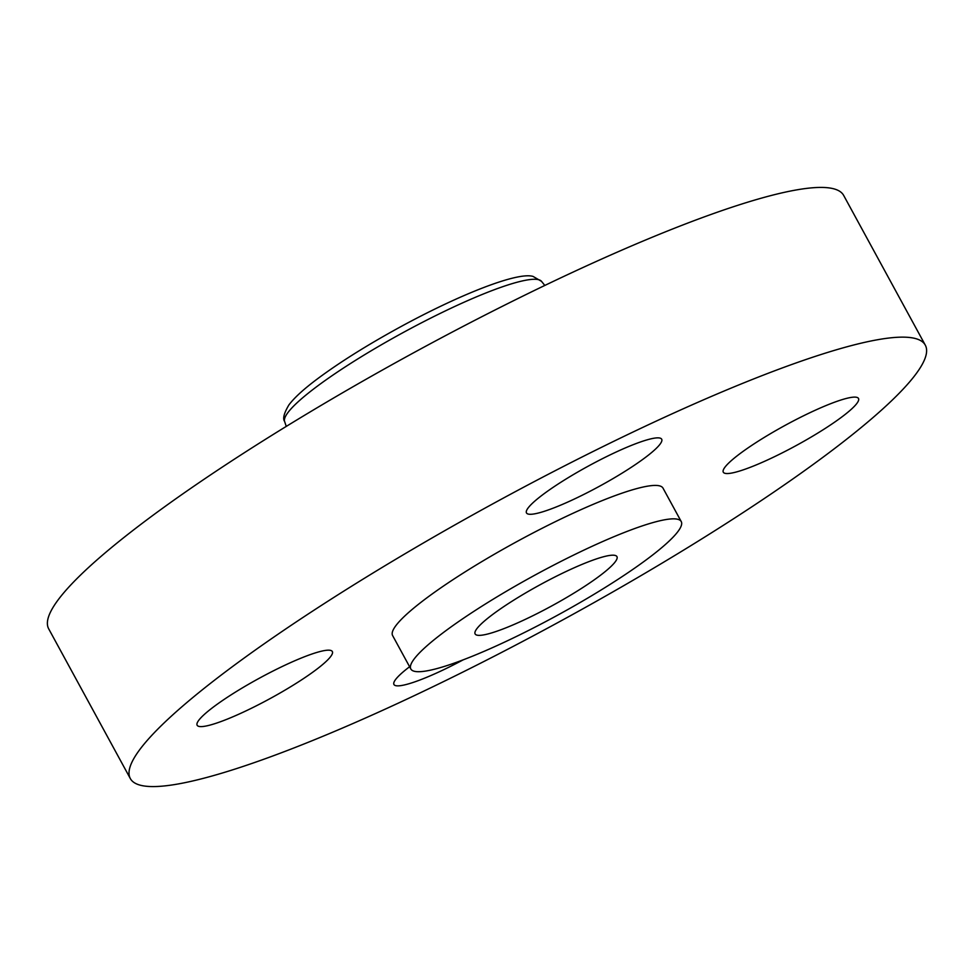 <?xml version="1.0" encoding="UTF-8"?>
<svg xmlns="http://www.w3.org/2000/svg" width="974" height="974" viewBox="0 0 974 974"><rect width="100%" height="100%" fill="white"/><g stroke="black" fill="none" stroke-linecap="round" stroke-linejoin="round"><path stroke-width="1.46" d="M614.911 555.375A80.769 12.078 151.4 0 0 534.19 588.028A80.769 12.078 151.4 0 0 475.129 633.94A80.769 12.078 151.4 0 0 477.163 635.182A80.769 12.078 151.4 0 0 557.883 602.529A80.769 12.078 151.4 0 0 616.944 556.617A80.769 12.078 151.4 0 0 614.911 555.375M414.717 671.366A153.989 23.023 151.4 0 0 568.621 609.091A153.989 23.023 151.4 0 0 681.24 521.565A153.989 23.023 151.4 0 0 677.356 519.191A153.989 23.023 151.4 0 0 523.452 581.466A153.989 23.023 151.4 0 0 410.833 668.992A153.989 23.023 151.4 0 0 414.717 671.366M681.24 521.565L663.014 488.144A153.989 23.023 151.4 0 0 659.142 485.77A153.989 23.023 151.4 0 0 505.226 548.045A153.989 23.023 151.4 0 0 392.619 635.572L410.833 668.992M141.729 785.543A452.727 67.693 151.4 0 0 594.225 602.48A452.727 67.693 151.4 0 0 925.3 345.149A452.727 67.693 151.4 0 0 913.904 338.173A452.727 67.693 151.4 0 0 461.408 521.248A452.727 67.693 151.4 0 0 130.333 778.579A452.727 67.693 151.4 0 0 141.729 785.543M577.095 472.414A76.995 11.518 151.4 0 0 526.484 512.933A76.995 11.518 151.4 0 0 611.075 479.732A76.995 11.518 151.4 0 0 661.687 439.213A76.995 11.518 151.4 0 0 577.095 472.414M330.405 650.352A76.995 11.518 151.4 0 0 253.447 681.483A76.995 11.518 151.4 0 0 197.138 725.253A76.995 11.518 151.4 0 0 199.073 726.434A76.995 11.518 151.4 0 0 276.032 695.302A76.995 11.518 151.4 0 0 332.341 651.533A76.995 11.518 151.4 0 0 330.405 650.352M409.604 666.74A76.995 11.518 151.4 0 0 393.946 684.503A76.995 11.518 151.4 0 0 463.161 659.861M725.228 473.376A76.995 11.518 151.4 0 0 802.186 442.233A76.995 11.518 151.4 0 0 858.496 398.476A76.995 11.518 151.4 0 0 856.548 397.282A76.995 11.518 151.4 0 0 779.602 428.426A76.995 11.518 151.4 0 0 723.292 472.183A76.995 11.518 151.4 0 0 725.228 473.376M925.3 345.149L843.667 195.421A452.727 67.693 151.4 0 0 832.271 188.457A452.727 67.693 151.4 0 0 379.775 371.52A452.727 67.693 151.4 0 0 48.7 628.851L130.333 778.579M284.603 421.462C282.57 418.698 284.006 413.171 288.925 404.892C294.489 397.562 303.998 388.882 317.439 378.862C339.5 362.45 366.808 345.307 399.364 327.459C459.655 294.452 517.973 271.539 533.131 276.458L541.544 281.376A146.38 21.891 151.4 0 0 538.184 279.599A146.38 21.891 151.4 0 0 393.581 337.844A146.38 21.891 151.4 0 0 284.603 421.462L286.259 426.417M541.544 281.376L544.819 285.455"/></g></svg>
